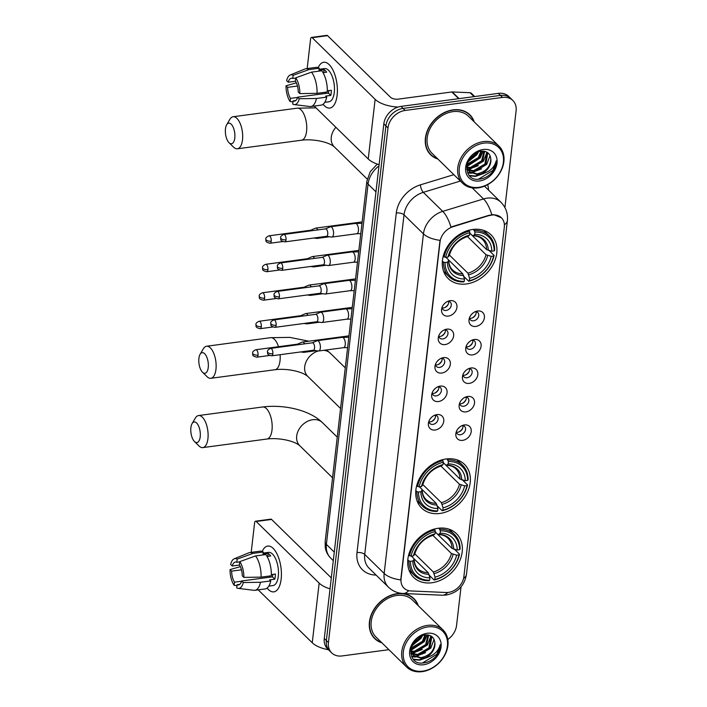 <?xml version="1.0" encoding="UTF-8"?>
<svg xmlns="http://www.w3.org/2000/svg" width="707" height="707" viewBox="0 0 707 707"><rect width="100%" height="100%" fill="white"/><g stroke="black" fill="none" stroke-linecap="round" stroke-linejoin="round"><path stroke-width="1.06" d="M446.205 458.967A30.604 23.817 134.4 0 0 419.154 479.16A30.604 23.817 134.4 0 0 421.646 508.077A30.604 23.817 134.4 0 0 439.904 513.459A30.604 23.817 134.4 0 0 466.956 493.256A30.604 23.817 134.4 0 0 464.464 464.349A30.604 23.817 134.4 0 0 446.205 458.967M438.19 528.27A30.604 23.817 134.4 0 0 411.129 548.464A30.604 23.817 134.4 0 0 413.63 577.38A30.604 23.817 134.4 0 0 431.88 582.762A30.604 23.817 134.4 0 0 458.94 562.56A30.604 23.817 134.4 0 0 456.439 533.652A30.604 23.817 134.4 0 0 438.19 528.27M472.762 229.457A30.604 23.817 134.4 0 0 445.702 249.659A30.604 23.817 134.4 0 0 448.203 278.576A30.604 23.817 134.4 0 0 466.452 283.958A30.604 23.817 134.4 0 0 493.513 263.755A30.604 23.817 134.4 0 0 491.02 234.839A30.604 23.817 134.4 0 0 472.762 229.457M448.353 316.091A8.661 6.743 -45.6 0 1 441.619 309.003A8.661 6.743 -45.6 0 1 449.723 300.731A8.661 6.743 -45.6 0 1 450.138 300.661A8.661 6.743 -45.6 0 1 456.934 307.351A8.661 6.743 -45.6 0 1 448.353 316.091M442.034 307.421A5.196 4.048 134.4 0 0 443.024 309.551A5.196 4.048 134.4 0 0 446.126 310.47A5.196 4.048 134.4 0 0 450.713 307.032A5.196 4.048 134.4 0 0 450.297 302.128A5.196 4.048 134.4 0 0 448.141 301.182M445.057 344.574A8.661 6.743 -45.6 0 1 438.322 337.486A8.661 6.743 -45.6 0 1 446.426 329.215A8.661 6.743 -45.6 0 1 446.842 329.144A8.661 6.743 -45.6 0 1 453.638 335.834A8.661 6.743 -45.6 0 1 445.057 344.574M438.738 335.905A5.196 4.048 134.4 0 0 439.727 338.034A5.196 4.048 134.4 0 0 442.829 338.945A5.196 4.048 134.4 0 0 447.425 335.516A5.196 4.048 134.4 0 0 447.001 330.611A5.196 4.048 134.4 0 0 444.844 329.665M441.769 373.049A8.661 6.743 -45.6 0 1 435.026 365.97A8.661 6.743 -45.6 0 1 443.13 357.698A8.661 6.743 -45.6 0 1 443.545 357.627A8.661 6.743 -45.6 0 1 450.341 364.308A8.661 6.743 -45.6 0 1 441.769 373.049M435.441 364.388A5.196 4.048 134.4 0 0 436.431 366.518A5.196 4.048 134.4 0 0 439.533 367.428A5.196 4.048 134.4 0 0 444.129 363.999A5.196 4.048 134.4 0 0 443.704 359.094A5.196 4.048 134.4 0 0 441.548 358.149M438.473 401.532A8.661 6.743 -45.6 0 1 431.73 394.453A8.661 6.743 -45.6 0 1 439.834 386.181A8.661 6.743 -45.6 0 1 440.258 386.11A8.661 6.743 -45.6 0 1 447.054 392.792A8.661 6.743 -45.6 0 1 438.473 401.532M432.145 392.871A5.196 4.048 134.4 0 0 433.135 395.001A5.196 4.048 134.4 0 0 436.237 395.911A5.196 4.048 134.4 0 0 440.832 392.482A5.196 4.048 134.4 0 0 440.408 387.577A5.196 4.048 134.4 0 0 438.252 386.632M435.176 430.015A8.661 6.743 -45.6 0 1 428.433 422.936A8.661 6.743 -45.6 0 1 436.537 414.664A8.661 6.743 -45.6 0 1 436.961 414.594A8.661 6.743 -45.6 0 1 443.757 421.275A8.661 6.743 -45.6 0 1 435.176 430.015M428.857 421.345A5.196 4.048 134.4 0 0 429.838 423.484A5.196 4.048 134.4 0 0 432.94 424.394A5.196 4.048 134.4 0 0 437.536 420.965A5.196 4.048 134.4 0 0 437.112 416.052A5.196 4.048 134.4 0 0 434.955 415.115M475.82 326.44A8.661 6.743 -45.6 0 1 469.077 319.352A8.661 6.743 -45.6 0 1 477.181 311.08A8.661 6.743 -45.6 0 1 477.605 311.009A8.661 6.743 -45.6 0 1 484.401 317.699A8.661 6.743 -45.6 0 1 475.82 326.44M469.501 317.77A5.196 4.048 134.4 0 0 470.491 319.9A5.196 4.048 134.4 0 0 473.584 320.81A5.196 4.048 134.4 0 0 478.179 317.381A5.196 4.048 134.4 0 0 477.755 312.476A5.196 4.048 134.4 0 0 475.608 311.531M472.523 354.914A8.661 6.743 -45.6 0 1 465.789 347.835A8.661 6.743 -45.6 0 1 473.884 339.563A8.661 6.743 -45.6 0 1 474.309 339.493A8.661 6.743 -45.6 0 1 481.105 346.174A8.661 6.743 -45.6 0 1 472.523 354.914M466.205 346.253A5.196 4.048 134.4 0 0 467.194 348.383A5.196 4.048 134.4 0 0 470.288 349.293A5.196 4.048 134.4 0 0 474.883 345.864A5.196 4.048 134.4 0 0 474.459 340.96A5.196 4.048 134.4 0 0 472.311 340.014M469.227 383.397A8.661 6.743 -45.6 0 1 462.493 376.318A8.661 6.743 -45.6 0 1 470.588 368.047A8.661 6.743 -45.6 0 1 471.012 367.976A8.661 6.743 -45.6 0 1 477.808 374.657A8.661 6.743 -45.6 0 1 469.227 383.397M462.908 374.737A5.196 4.048 134.4 0 0 463.898 376.866A5.196 4.048 134.4 0 0 467 377.777A5.196 4.048 134.4 0 0 471.587 374.348A5.196 4.048 134.4 0 0 471.162 369.443A5.196 4.048 134.4 0 0 469.015 368.497M465.931 411.881A8.661 6.743 -45.6 0 1 459.197 404.802A8.661 6.743 -45.6 0 1 467.3 396.53A8.661 6.743 -45.6 0 1 467.716 396.459A8.661 6.743 -45.6 0 1 474.512 403.14A8.661 6.743 -45.6 0 1 465.931 411.881M459.612 403.22A5.196 4.048 134.4 0 0 460.602 405.35A5.196 4.048 134.4 0 0 463.704 406.26A5.196 4.048 134.4 0 0 468.299 402.831A5.196 4.048 134.4 0 0 467.875 397.926A5.196 4.048 134.4 0 0 465.719 396.981M462.643 440.364A8.661 6.743 -45.6 0 1 455.9 433.285A8.661 6.743 -45.6 0 1 464.004 425.013A8.661 6.743 -45.6 0 1 464.419 424.942A8.661 6.743 -45.6 0 1 471.216 431.623A8.661 6.743 -45.6 0 1 462.643 440.364M456.315 431.694A5.196 4.048 134.4 0 0 457.305 433.833A5.196 4.048 134.4 0 0 460.407 434.743A5.196 4.048 134.4 0 0 465.003 431.314A5.196 4.048 134.4 0 0 464.579 426.401A5.196 4.048 134.4 0 0 462.422 425.464M448.609 301.253A5.196 4.048 -45.6 0 1 443.528 307.934A5.196 4.048 -45.6 0 1 442.114 307.89M445.313 329.736A5.196 4.048 -45.6 0 1 440.24 336.408A5.196 4.048 -45.6 0 1 438.817 336.373M442.016 358.219A5.196 4.048 -45.6 0 1 436.944 364.892A5.196 4.048 -45.6 0 1 435.521 364.856M438.729 386.702A5.196 4.048 -45.6 0 1 433.647 393.375A5.196 4.048 -45.6 0 1 432.224 393.339M435.432 415.186A5.196 4.048 -45.6 0 1 430.351 421.858A5.196 4.048 -45.6 0 1 428.928 421.823M476.076 311.601A5.196 4.048 -45.6 0 1 470.995 318.274A5.196 4.048 -45.6 0 1 469.581 318.238M472.78 340.085A5.196 4.048 -45.6 0 1 467.698 346.757A5.196 4.048 -45.6 0 1 466.284 346.722M469.483 368.568A5.196 4.048 -45.6 0 1 464.402 375.24A5.196 4.048 -45.6 0 1 462.988 375.205M466.187 397.051A5.196 4.048 -45.6 0 1 461.114 403.724A5.196 4.048 -45.6 0 1 459.691 403.688M462.891 425.526A5.196 4.048 -45.6 0 1 457.818 432.207A5.196 4.048 -45.6 0 1 456.395 432.171M489.668 215.564A15.589 12.134 -45.6 0 1 492.09 215.025A15.589 12.134 -45.6 0 1 501.396 217.774A15.589 12.134 -45.6 0 1 504.321 227.062L463.872 576.665A15.589 12.134 -45.6 0 1 446.046 592.51L410.908 590.955A15.589 12.134 -45.6 0 1 403.989 588.109A15.589 12.134 -45.6 0 1 401.055 578.821L440.037 241.9A15.589 12.134 -45.6 0 1 453.054 226.7L491.754 214.725L493.919 214.698L501.378 217.756M474.247 121.913A28.006 21.793 134.4 0 0 469.846 114.781A28.006 21.793 134.4 0 0 453.143 109.859A28.006 21.793 134.4 0 0 428.389 128.338A28.006 21.793 134.4 0 0 430.669 154.798A28.006 21.793 134.4 0 0 437.889 159.04M429.67 153.737A28.006 21.793 134.4 0 0 431.031 154.753M418.27 605.705A28.006 21.793 134.4 0 0 413.869 598.573A28.006 21.793 134.4 0 0 397.166 593.65A28.006 21.793 134.4 0 0 372.412 612.129A28.006 21.793 134.4 0 0 374.692 638.589A28.006 21.793 134.4 0 0 381.913 642.831M373.694 637.537A28.006 21.793 134.4 0 0 375.055 638.545M491.754 214.725L491.78 214.725A20.211 7.3 73.1 0 0 483.526 198.941A23.092 17.975 -45.6 0 1 487.123 198.154A23.092 17.975 -45.6 0 1 500.901 202.211L484.498 186.153M504.913 207.566L516.11 110.796A17.322 13.477 134.4 0 0 512.849 100.482L508.704 96.417A17.322 13.477 134.4 0 0 498.373 93.377L400.993 106.395A17.322 13.477 134.4 0 0 383.83 123.875L324.283 638.518L326.351 640.542A17.322 13.477 134.4 0 0 329.612 650.864A17.322 13.477 134.4 0 1 326.351 640.542L385.898 125.908L326.351 640.542L328.428 642.575A17.322 13.477 134.4 0 0 331.689 652.897A17.322 13.477 134.4 0 0 342.02 655.946L388.894 649.671M400.993 106.395L403.061 108.427A17.322 13.477 134.4 0 0 385.898 125.908A17.322 13.477 134.4 0 1 403.061 108.427L500.45 95.401L403.061 108.427L405.138 110.451A17.322 13.477 134.4 0 0 387.975 127.932L328.428 642.575M510.781 98.45A17.322 13.477 134.4 0 0 500.45 95.401A17.322 13.477 134.4 0 1 510.781 98.45M408.681 590.654A20.211 10.411 92.5 0 1 403.025 593.491C397.44 593.191 392.597 591.105 388.497 587.208A23.092 17.975 -45.6 0 1 384.157 573.448A20.211 8.961 -173.4 0 0 400.728 579.908L440.019 240.336A20.211 8.961 6.6 0 1 423.44 233.876A23.092 17.975 -45.6 0 1 442.732 211.358A20.211 7.3 73.1 0 1 450.925 227.035L489.288 215.193M447.814 639.49A17.322 13.477 134.4 0 0 456.563 625.439L461.026 586.863M512.849 100.482A17.322 13.477 134.4 0 0 502.518 97.433L405.138 110.451M413.834 598.944A28.006 21.793 134.4 0 0 412.791 597.601M469.81 115.153A28.006 21.793 134.4 0 0 468.768 113.809M324.283 638.518A17.322 13.477 134.4 0 0 327.544 648.84L331.689 652.897M318.194 67.695A23.092 10.269 82.4 0 1 333.96 72.326A23.092 10.269 82.4 0 1 337.124 95.312A23.092 10.269 82.4 0 1 337.08 95.675A23.092 10.269 82.4 0 1 323.081 104.282A23.092 10.269 82.4 0 0 329.815 108.065A23.092 10.269 82.4 0 0 337.124 95.312A23.092 10.269 82.4 0 0 323.7 62.278A23.092 10.269 82.4 0 0 318.194 67.695M398.085 107.057A23.092 10.234 -173.4 0 1 375.134 99.334L312.176 37.701A2.89 1.281 -97.6 0 0 311.495 37.409A2.89 1.281 -97.6 0 0 310.585 39L307.165 68.57M379.111 164.687A23.092 10.234 -173.4 0 1 368.232 158.978L314.2 106.077M311.495 37.409L326.873 35.35A2.89 1.281 82.4 0 1 327.553 35.642L390.511 97.274A5.771 2.563 6.6 0 0 398.227 99.13L451.817 91.963A2.89 2.245 -45.6 0 1 452.259 91.945L470.049 92.723A2.89 2.245 -45.6 0 1 471.33 93.253L474.689 96.541M295.517 81.234L288.209 82.215A11.551 5.135 82.4 0 1 291.399 78.247A11.551 5.135 82.4 0 1 292.786 78.468L295.72 78.079M311.54 72.132L295.747 77.841L295.376 81.005A11.551 5.135 82.4 0 1 298.248 92.034L299.839 93.598L317.054 93.342L327.306 91.972A19.054 8.475 82.4 0 0 321.791 70.762L311.54 72.132A19.054 8.475 82.4 0 1 317.054 93.342M327.332 90.796L331.38 90.257A16.747 7.45 82.4 0 1 331.194 92.935A16.747 7.45 82.4 0 1 330.788 95.401L325.662 96.081L326.714 97.115L316.462 98.485L299.247 98.733L297.647 97.177L328.402 93.068A11.551 5.135 -97.6 0 0 328.861 90.655A11.551 5.135 -97.6 0 0 328.87 90.593M319.078 69.304L324.54 68.57A16.747 7.45 82.4 0 1 334.27 92.529A16.747 7.45 82.4 0 1 328.976 101.764L324.787 102.329M326.714 97.115A19.054 8.475 82.4 0 1 321.084 105.149L310.833 106.527A19.054 8.475 82.4 0 1 309.843 106.527L294.139 104.574A15.015 6.681 82.4 0 1 292.707 104.079L293.069 100.915L295.738 100.562M316.462 98.485A19.054 8.475 82.4 0 1 310.833 106.527M295.747 77.841A15.015 6.681 82.4 0 1 299.839 93.598M299.247 98.733A15.015 6.681 82.4 0 1 294.139 104.574M297.576 97.433L290.48 98.379L290.117 101.543L292.963 101.852M290.117 101.543A15.015 6.681 82.4 0 1 286.026 85.794L287.616 87.35L297.444 86.042M296.348 82.852L286.026 85.794M297.647 97.177A11.551 5.135 82.4 0 1 294.457 101.136A11.551 5.135 82.4 0 1 293.069 100.915M290.48 98.379A11.551 5.135 82.4 0 1 287.616 87.35M323.028 72.653L326.678 72.167A16.747 7.45 82.4 0 0 324.089 69.631L318.963 70.311L319.202 68.226L308.95 69.595L293.149 75.304L292.786 78.468M288.209 82.215L286.618 80.651A15.015 6.681 82.4 0 1 290.188 75.022L304.823 69.012A19.054 8.475 82.4 0 1 305.778 68.756L316.029 67.386A19.054 8.475 82.4 0 1 319.202 68.226M305.778 68.756A19.054 8.475 82.4 0 1 308.95 69.595M290.188 75.022A15.015 6.681 82.4 0 1 293.149 75.304M325.706 93.421A11.551 5.135 82.4 0 1 325.087 92.264M324.089 69.631L323.744 72.556M328.402 93.068L330.788 95.401M478.789 187.337A24.825 19.319 134.4 0 0 503.384 162.283A24.825 19.319 134.4 0 0 483.906 143.123A24.825 19.319 134.4 0 0 459.303 168.178A24.825 19.319 134.4 0 0 478.789 187.337M478.153 187.859A25.982 20.22 134.4 0 0 501.122 170.705A25.982 20.22 134.4 0 0 499.001 146.155A25.982 20.22 134.4 0 0 483.508 141.586A25.982 20.22 134.4 0 0 460.531 158.739A25.982 20.22 134.4 0 0 462.652 183.29A25.982 20.22 134.4 0 0 478.153 187.859M499.001 146.155L468.432 116.222A25.982 20.22 134.4 0 0 452.931 111.653A25.982 20.22 134.4 0 0 429.962 128.807A25.982 20.22 134.4 0 0 432.083 153.357L462.652 183.29M473.796 121.48A27.714 21.572 134.4 0 0 469.642 114.985L467.574 112.961A27.714 21.572 134.4 0 0 467.407 112.802M469.642 114.985A27.714 21.572 134.4 0 0 453.116 110.115A27.714 21.572 134.4 0 0 428.61 128.409A27.714 21.572 134.4 0 0 430.872 154.594A27.714 21.572 134.4 0 0 437.447 158.607M481.812 151.077L479.16 158.395L467.91 165.014L466.894 165.058M467.088 164.201L478.339 157.59L480.937 151.157M484.657 151.316L482.448 161.62L471.198 168.231L467.15 167.886M484.039 151.192L481.626 160.807L470.376 167.426L466.982 167.241M486.398 151.925L487.636 153.755L485.744 164.837L474.494 171.456L468.149 170.157M486.142 151.811L486.814 152.951L484.922 164.033L473.663 170.643L467.857 169.636M481.043 173.975A13.053 10.154 134.4 0 0 490.817 158.801C490.066 153.401 486.84 150.847 481.14 151.139C464.039 152.624 461.512 181.681 479.063 179.18C484.012 178.721 488.351 176.476 492.063 172.446C494.909 168.743 496.305 164.864 496.252 160.807C494.255 167.974 489.182 172.367 481.043 173.975L477.782 174.673L469.581 171.969L467.875 169.671L466.753 165.889M490.817 158.801C490.419 166.87 485.797 171.898 476.96 173.869L469.183 171.554M469.581 171.969L466.62 167.912M477.614 152.04L475.873 155.178L468.273 160.957M476.058 152.765L475.051 154.365L469.103 159.429M483.164 149.495A17.666 13.751 134.4 0 0 465.666 167.329A17.666 13.751 134.4 0 0 479.523 180.965A17.666 13.751 134.4 0 0 497.03 163.131A17.666 13.751 134.4 0 0 483.164 149.495M428.636 152.403A27.714 21.572 134.4 0 0 428.796 152.562L430.872 154.594M496.252 160.807L492.912 170.422L478.445 179.207M482.033 173.86L475.113 175.99L469.28 175.416M481.555 168.876L471.092 172.826M470.615 172.844L467.53 172.596M478.268 165.65L467.84 169.6M467.327 169.627L466.735 169.627M483.782 173.498L475.519 176.397L469.625 175.804M490.048 155.637L486.734 164.386L471.931 173.197M471.216 173.242L467.689 172.941M486.725 152.774L483.447 161.161L468.644 169.98M483.199 151.095L480.159 157.944L466.85 166.569M478.63 151.678L476.872 154.718L467.769 162.097M225.462 128.886A10.393 4.622 -97.6 0 0 229.041 142.699A10.393 4.622 -97.6 0 0 234.786 138.015A10.393 4.622 -97.6 0 0 232.391 125.731A10.393 4.622 -97.6 0 0 226.655 124.821A10.393 4.622 -97.6 0 0 225.462 128.886M226.655 124.821L229.855 119.333A16.164 7.194 82.4 0 1 233.107 116.743A16.164 7.194 82.4 0 1 242.501 139.871A16.164 7.194 82.4 0 1 237.393 148.788A16.164 7.194 82.4 0 1 233.575 147.153L229.041 142.699M445.048 262.518L443.501 262.156A28.634 22.288 134.4 0 0 449.051 276.658A28.634 22.288 134.4 0 0 463.589 281.916L464.234 281.386A27.485 21.387 134.4 0 1 445.048 262.518L447.425 262.2A24.825 19.319 134.4 0 0 464.508 279.009L462.776 273.848L448.645 260.017M445.976 257.339L448.432 259.743L448.592 260.742L447.425 262.2M468.714 281.227A28.634 22.288 134.4 0 0 494.087 255.386L493.574 256.031A27.485 21.387 134.4 0 1 469.351 280.697L468.714 281.227L463.845 276.455M489.182 250.587L494.087 255.386M443.501 262.156L442.37 261.042M443.236 256.173L445.64 257.383A27.485 21.387 134.4 0 1 469.863 232.709L469.466 231.171A28.634 22.288 134.4 0 0 444.093 257.012M469.466 231.171L468.6 230.323M469.351 280.697L469.634 278.319A24.825 19.319 134.4 0 0 491.197 256.349L493.574 256.031M464.508 279.009L464.234 281.386M469.863 232.709L469.589 235.095A24.825 19.319 134.4 0 0 448.017 257.065L445.64 257.383M491.197 256.349L486.009 254.714L467.451 236.545M449.387 255.041L467.901 273.167L469.634 278.319M467.133 236.156L468.14 236.288L469.589 235.095M448.017 257.065L449.184 255.598L449.025 254.6M448.432 259.743L448.592 260.742A22.209 17.286 134.4 0 0 463.598 275.509M473.451 229.377L474.989 232.029A27.485 21.387 134.4 0 1 494.166 250.888L494.679 250.243A28.634 22.288 134.4 0 0 489.129 235.74A28.634 22.288 134.4 0 0 474.591 230.482M494.166 250.888L491.798 251.206A24.825 19.319 134.4 0 0 474.715 234.406L474.989 232.029M469.81 233.133L486.602 249.58L491.798 251.206M474.715 234.406L473.266 235.608L472.258 235.466L469.819 233.08M488.281 250.375A22.209 17.286 134.4 0 0 473.266 235.608L472.258 235.466M198.906 358.396A10.393 4.622 -97.6 0 0 202.494 372.209A10.393 4.622 -97.6 0 0 208.238 367.525A10.393 4.622 -97.6 0 0 205.834 355.232A10.393 4.622 -97.6 0 0 200.099 354.322A10.393 4.622 -97.6 0 0 198.906 358.396M200.099 354.322L203.298 348.843A16.164 7.194 82.4 0 1 206.55 346.253A16.164 7.194 82.4 0 1 215.953 369.372A16.164 7.194 82.4 0 1 210.836 378.298A16.164 7.194 82.4 0 1 207.018 376.654L202.494 372.209M418.491 492.028L416.944 491.657A28.634 22.288 134.4 0 0 422.503 506.168A28.634 22.288 134.4 0 0 437.041 511.417L437.677 510.887A27.485 21.387 134.4 0 1 418.491 492.028L420.868 491.71A24.825 19.319 134.4 0 0 437.951 508.51L436.219 503.357L422.088 489.518M419.419 486.84L421.876 489.244L422.035 490.243L420.868 491.71M442.167 510.737A28.634 22.288 134.4 0 0 467.53 484.896L467.018 485.541A27.485 21.387 134.4 0 1 442.803 510.207L442.167 510.737L437.288 505.965M462.625 480.088L467.53 484.896M416.944 491.657L415.813 490.552M416.679 485.674L419.092 486.884A27.485 21.387 134.4 0 1 443.307 462.219L442.909 460.672A28.634 22.288 134.4 0 0 417.537 486.513M442.909 460.672L442.043 459.833M442.803 510.207L443.077 507.829A24.825 19.319 134.4 0 0 464.649 485.859L467.018 485.541M437.951 508.51L437.677 510.887M443.307 462.219L443.033 464.596A24.825 19.319 134.4 0 0 421.46 486.566L419.092 486.884M464.649 485.859L459.453 484.224L440.894 466.054M422.839 484.551L441.345 502.668L443.077 507.829M440.585 465.657L441.583 465.798L443.033 464.596M421.46 486.566L422.627 485.108L422.468 484.109M421.876 489.244L422.035 490.243A22.209 17.286 134.4 0 0 437.05 505.01M446.895 458.878L448.432 461.53A27.485 21.387 134.4 0 1 467.61 480.398L468.122 479.753A28.634 22.288 134.4 0 0 462.572 465.241A28.634 22.288 134.4 0 0 448.035 459.992M467.61 480.398L465.241 480.716A24.825 19.319 134.4 0 0 448.158 463.916L448.432 461.53M443.254 462.643L460.054 479.081L465.241 480.716M448.158 463.916L446.709 465.109L445.71 464.976L443.262 462.581M461.724 479.876A22.209 17.286 134.4 0 0 446.709 465.109L445.71 464.976M190.89 427.7A10.393 4.622 -97.6 0 0 194.469 441.513A10.393 4.622 -97.6 0 0 200.214 436.829A10.393 4.622 -97.6 0 0 197.81 424.536A10.393 4.622 -97.6 0 0 192.083 423.626A10.393 4.622 -97.6 0 0 190.89 427.7M192.083 423.626L195.282 418.146A16.164 7.194 82.4 0 1 198.534 415.557A16.164 7.194 82.4 0 1 207.929 438.685A16.164 7.194 82.4 0 1 202.821 447.602A16.164 7.194 82.4 0 1 198.994 445.958L194.469 441.513M410.475 561.331L408.929 560.96A28.634 22.288 134.4 0 0 414.479 575.471A28.634 22.288 134.4 0 0 429.016 580.721L429.653 580.2A27.485 21.387 134.4 0 1 410.475 561.331L412.844 561.013A24.825 19.319 134.4 0 0 429.936 577.813L428.203 572.661L414.072 558.822M411.394 556.144L413.86 558.548L414.01 559.546L412.844 561.013M434.142 580.04A28.634 22.288 134.4 0 0 459.515 554.2L459.002 554.845A27.485 21.387 134.4 0 1 434.778 579.51L434.142 580.04L429.273 575.268M454.61 549.392L459.515 554.2M408.929 560.96L407.798 559.856M408.664 554.977L411.067 556.188A27.485 21.387 134.4 0 1 435.291 531.523L434.893 529.985A28.634 22.288 134.4 0 0 409.521 555.817M434.893 529.985L434.027 529.136M434.778 579.51L435.061 577.133A24.825 19.319 134.4 0 0 456.625 555.163L459.002 554.845M429.936 577.813L429.653 580.2M435.291 531.523L435.008 533.9A24.825 19.319 134.4 0 0 413.445 555.87L411.067 556.188M456.625 555.163L451.437 553.528L432.878 535.358M414.815 553.855L433.329 571.972L435.061 577.133M432.56 534.96L433.568 535.102L435.008 533.9M413.445 555.87L414.611 554.412L414.452 553.413M413.86 558.548L414.01 559.546A22.209 17.286 134.4 0 0 429.025 574.314M438.879 528.182L440.417 530.833A27.485 21.387 134.4 0 1 459.594 549.701L460.107 549.056A28.634 22.288 134.4 0 0 454.548 534.545A28.634 22.288 134.4 0 0 440.019 529.296M459.594 549.701L457.226 550.019A24.825 19.319 134.4 0 0 440.134 533.219L440.417 530.833M435.238 531.947L452.029 548.385L457.226 550.019M440.134 533.219L438.693 534.412L437.686 534.28L435.247 531.885M453.708 549.18A22.209 17.286 134.4 0 0 438.693 534.412L437.686 534.28M476.147 311.999L475.086 311.752M472.356 317.903A8.661 6.743 134.4 0 0 475.802 314.385M471.313 314.65A6.354 4.94 134.4 0 0 472.532 313.413M313.908 238.003L316.771 238.409A5.196 2.315 -97.6 0 0 317.063 238.418A5.196 2.315 -97.6 0 0 318.194 237.428M317.788 229.916A5.196 2.315 -97.6 0 0 316.913 228.635A5.196 2.315 -97.6 0 0 315.684 228.114A5.196 2.315 -97.6 0 0 315.41 228.193L310.647 230.243M311.743 230.721A3.756 1.67 -97.6 0 0 311.637 230.606A3.756 1.67 -97.6 0 0 310.753 230.226A3.756 1.67 -97.6 0 0 310.55 230.288M472.85 340.482L471.79 340.235M469.059 346.386A8.661 6.743 134.4 0 0 472.506 342.868M468.016 343.134A6.354 4.94 134.4 0 0 469.236 341.896M310.612 266.486L313.484 266.892A5.196 2.315 -97.6 0 0 313.767 266.901A5.196 2.315 -97.6 0 0 314.898 265.912M314.491 258.4A5.196 2.315 -97.6 0 0 313.616 257.118A5.196 2.315 -97.6 0 0 312.388 256.597A5.196 2.315 -97.6 0 0 312.114 256.676L307.351 258.727M308.446 259.204A3.756 1.67 -97.6 0 0 308.34 259.089A3.756 1.67 -97.6 0 0 307.457 258.709A3.756 1.67 -97.6 0 0 307.253 258.771M469.554 368.966L468.494 368.718M465.763 374.869A8.661 6.743 134.4 0 0 469.209 371.343M464.72 371.617A6.354 4.94 134.4 0 0 465.94 370.38M307.315 294.969L310.187 295.376A5.196 2.315 -97.6 0 0 310.47 295.376A5.196 2.315 -97.6 0 0 311.601 294.395M311.195 286.874A5.196 2.315 -97.6 0 0 310.32 285.601A5.196 2.315 -97.6 0 0 309.1 285.08A5.196 2.315 -97.6 0 0 308.818 285.16L304.063 287.21M305.159 287.687A3.756 1.67 -97.6 0 0 305.044 287.572A3.756 1.67 -97.6 0 0 304.16 287.192A3.756 1.67 -97.6 0 0 303.957 287.254M466.258 397.449L465.197 397.201M462.466 403.352A8.661 6.743 134.4 0 0 465.913 399.826M461.424 400.1A6.354 4.94 134.4 0 0 462.643 398.854M304.019 323.452L306.891 323.859A5.196 2.315 -97.6 0 0 307.183 323.859A5.196 2.315 -97.6 0 0 308.305 322.878M307.899 315.357A5.196 2.315 -97.6 0 0 307.024 314.085A5.196 2.315 -97.6 0 0 305.804 313.563A5.196 2.315 -97.6 0 0 305.521 313.643L300.767 315.693M301.862 316.17A3.756 1.67 -97.6 0 0 301.748 316.056A3.756 1.67 -97.6 0 0 300.864 315.675A3.756 1.67 -97.6 0 0 300.669 315.737M462.961 425.932L461.901 425.685M459.17 431.836A8.661 6.743 134.4 0 0 462.617 428.309M458.127 428.583A6.354 4.94 134.4 0 0 459.347 427.337M300.722 351.936L303.595 352.342A5.196 2.315 -97.6 0 0 303.886 352.342A5.196 2.315 -97.6 0 0 305.009 351.361M304.602 343.841A5.196 2.315 -97.6 0 0 303.727 342.568A5.196 2.315 -97.6 0 0 302.508 342.047A5.196 2.315 -97.6 0 0 302.225 342.117L297.47 344.176M298.566 344.654A3.756 1.67 -97.6 0 0 298.451 344.539A3.756 1.67 -97.6 0 0 297.567 344.159A3.756 1.67 -97.6 0 0 297.373 344.212M448.68 301.65L447.619 301.403M444.889 307.554A8.661 6.743 134.4 0 0 448.335 304.037M443.846 304.302A6.354 4.94 134.4 0 0 445.065 303.064M326.457 236.324L331.583 237.057A5.196 2.315 -97.6 0 0 331.875 237.057A5.196 2.315 -97.6 0 0 333.518 234.194A5.196 2.315 -97.6 0 0 331.724 227.283A5.196 2.315 -97.6 0 0 330.496 226.761A5.196 2.315 -97.6 0 0 330.213 226.832L325.459 228.891M326.351 236.315A3.756 1.67 -97.6 0 0 326.554 236.315A3.756 1.67 -97.6 0 0 327.748 234.247A3.756 1.67 -97.6 0 0 326.448 229.254A3.756 1.67 -97.6 0 0 325.565 228.874A3.756 1.67 -97.6 0 0 325.361 228.927M445.383 330.134L444.323 329.886M441.592 336.037A8.661 6.743 134.4 0 0 445.039 332.52M440.549 332.785A6.354 4.94 134.4 0 0 441.769 331.548M323.161 264.807L328.287 265.54A5.196 2.315 -97.6 0 0 328.578 265.54A5.196 2.315 -97.6 0 0 330.222 262.677A5.196 2.315 -97.6 0 0 328.428 255.766A5.196 2.315 -97.6 0 0 327.2 255.236A5.196 2.315 -97.6 0 0 326.926 255.315L322.162 257.375M323.055 264.798A3.756 1.67 -97.6 0 0 323.258 264.798A3.756 1.67 -97.6 0 0 324.451 262.721A3.756 1.67 -97.6 0 0 323.152 257.737A3.756 1.67 -97.6 0 0 322.268 257.357A3.756 1.67 -97.6 0 0 322.065 257.41M442.087 358.617L441.027 358.369M438.296 364.52A8.661 6.743 134.4 0 0 441.742 361.003M437.253 361.268A6.354 4.94 134.4 0 0 438.473 360.031M319.864 293.29L324.99 294.024A5.196 2.315 -97.6 0 0 325.282 294.024A5.196 2.315 -97.6 0 0 326.926 291.16A5.196 2.315 -97.6 0 0 325.132 284.249A5.196 2.315 -97.6 0 0 323.903 283.719A5.196 2.315 -97.6 0 0 323.629 283.799L318.866 285.849M319.758 293.281A3.756 1.67 -97.6 0 0 319.962 293.281A3.756 1.67 -97.6 0 0 321.155 291.204A3.756 1.67 -97.6 0 0 319.856 286.22A3.756 1.67 -97.6 0 0 318.972 285.84A3.756 1.67 -97.6 0 0 318.769 285.893M438.791 387.1L437.73 386.853M434.999 393.004A8.661 6.743 134.4 0 0 438.446 389.486M433.965 389.751A6.354 4.94 134.4 0 0 435.176 388.514M316.568 321.773L321.694 322.507A5.196 2.315 -97.6 0 0 321.985 322.507A5.196 2.315 -97.6 0 0 323.629 319.635A5.196 2.315 -97.6 0 0 321.835 312.733A5.196 2.315 -97.6 0 0 320.607 312.202A5.196 2.315 -97.6 0 0 320.333 312.282L315.569 314.332M316.462 321.756A3.756 1.67 -97.6 0 0 316.674 321.765A3.756 1.67 -97.6 0 0 317.858 319.688A3.756 1.67 -97.6 0 0 316.559 314.703A3.756 1.67 -97.6 0 0 315.675 314.323A3.756 1.67 -97.6 0 0 315.472 314.376M435.503 415.583L434.443 415.336M431.703 421.487A8.661 6.743 134.4 0 0 435.15 417.961M430.669 418.235A6.354 4.94 134.4 0 0 431.88 416.989M313.272 350.257L318.397 350.99A5.196 2.315 -97.6 0 0 318.689 350.99A5.196 2.315 -97.6 0 0 320.333 348.118A5.196 2.315 -97.6 0 0 318.539 341.207A5.196 2.315 -97.6 0 0 317.31 340.686A5.196 2.315 -97.6 0 0 317.036 340.765L312.273 342.815M313.166 350.239A3.756 1.67 -97.6 0 0 313.378 350.248A3.756 1.67 -97.6 0 0 314.562 348.171A3.756 1.67 -97.6 0 0 313.263 343.178A3.756 1.67 -97.6 0 0 312.379 342.807A3.756 1.67 -97.6 0 0 312.176 342.86M262.217 551.487A23.092 10.269 82.4 0 1 277.984 556.117A23.092 10.269 82.4 0 1 281.147 579.113A23.092 10.269 82.4 0 1 281.103 579.466A23.092 10.269 82.4 0 1 267.105 588.074A23.092 10.269 82.4 0 0 273.839 591.856A23.092 10.269 82.4 0 0 281.147 579.113A23.092 10.269 82.4 0 0 267.723 546.069A23.092 10.269 82.4 0 0 262.217 551.487M330.028 588.834A23.092 10.234 -173.4 0 1 319.157 583.125L256.199 521.492A2.89 1.281 -97.6 0 0 255.519 521.2A2.89 1.281 -97.6 0 0 254.608 522.791L251.188 552.361M328.463 649.733A23.092 10.234 -173.4 0 1 312.255 642.769L258.223 589.868M255.519 521.2L270.896 519.141A2.89 1.281 82.4 0 1 271.576 519.433L331.3 577.902M239.54 565.026L232.232 566.007A11.551 5.135 82.4 0 1 235.422 562.038A11.551 5.135 82.4 0 1 236.81 562.259L239.744 561.871M255.563 555.932L239.77 561.641L239.399 564.796A11.551 5.135 82.4 0 1 242.271 575.825L243.862 577.389L261.077 577.133L271.329 575.763A19.054 8.475 82.4 0 0 265.814 554.553L255.563 555.932A19.054 8.475 82.4 0 1 261.077 577.133M271.355 574.588L275.403 574.049A16.747 7.45 82.4 0 1 275.217 576.726A16.747 7.45 82.4 0 1 274.811 579.192L269.685 579.873L270.737 580.907L260.485 582.276L243.27 582.533L241.67 580.968L272.425 576.859A11.551 5.135 -97.6 0 0 272.884 574.446A11.551 5.135 -97.6 0 0 272.893 574.384M263.101 553.095L268.563 552.37A16.747 7.45 82.4 0 1 278.293 576.32A16.747 7.45 82.4 0 1 272.999 585.555L268.81 586.121M270.737 580.907A19.054 8.475 82.4 0 1 265.107 588.949L254.856 590.318A19.054 8.475 82.4 0 1 253.866 590.318L238.162 588.365A15.015 6.681 82.4 0 1 236.73 587.871L237.092 584.707L239.761 584.353M260.485 582.276A19.054 8.475 82.4 0 1 254.856 590.318M239.77 561.641A15.015 6.681 82.4 0 1 243.862 577.389M243.27 582.533A15.015 6.681 82.4 0 1 238.162 588.365M241.6 581.225L234.503 582.17L234.141 585.334L236.986 585.643M234.141 585.334A15.015 6.681 82.4 0 1 230.049 569.586L231.64 571.141L241.467 569.833M240.371 566.643L230.049 569.586M241.67 580.968A11.551 5.135 82.4 0 1 238.48 584.936A11.551 5.135 82.4 0 1 237.092 584.707M234.503 582.17A11.551 5.135 82.4 0 1 231.64 571.141M267.052 556.444L270.701 555.958A16.747 7.45 82.4 0 0 268.112 553.422L262.986 554.102L263.225 552.017L252.973 553.395L237.172 559.104L236.81 562.259M232.232 566.007L230.641 564.442A15.015 6.681 82.4 0 1 234.211 558.813L248.846 552.803A19.054 8.475 82.4 0 1 249.801 552.547L260.052 551.177A19.054 8.475 82.4 0 1 263.225 552.017M249.801 552.547A19.054 8.475 82.4 0 1 252.973 553.395M234.211 558.813A15.015 6.681 82.4 0 1 237.172 559.104M269.729 577.212A11.551 5.135 82.4 0 1 269.111 576.064M268.112 553.422L267.767 556.347M272.425 576.859L274.811 579.192M422.813 671.129A24.825 19.319 134.4 0 0 447.407 646.074A24.825 19.319 134.4 0 0 427.929 626.915A24.825 19.319 134.4 0 0 403.326 651.969A24.825 19.319 134.4 0 0 422.813 671.129M422.176 671.65A25.982 20.22 134.4 0 0 445.145 654.496A25.982 20.22 134.4 0 0 443.024 629.946A25.982 20.22 134.4 0 0 427.532 625.377A25.982 20.22 134.4 0 0 404.554 642.53A25.982 20.22 134.4 0 0 406.675 667.081A25.982 20.22 134.4 0 0 422.176 671.65M443.024 629.946L412.455 600.022A25.982 20.22 134.4 0 0 396.954 595.444A25.982 20.22 134.4 0 0 373.985 612.598A25.982 20.22 134.4 0 0 376.106 637.148L406.675 667.081M417.819 605.272A27.714 21.572 134.4 0 0 413.666 598.785L411.598 596.752A27.714 21.572 134.4 0 0 411.43 596.593M413.666 598.785A27.714 21.572 134.4 0 0 397.14 593.907A27.714 21.572 134.4 0 0 372.633 612.2A27.714 21.572 134.4 0 0 374.896 638.386A27.714 21.572 134.4 0 0 381.471 642.398M425.835 634.868L423.184 642.186L411.934 648.805L410.917 648.849M411.112 647.992L422.362 641.382L424.96 634.957M428.681 635.107L426.471 645.411L415.221 652.022L411.174 651.677M428.062 634.983L425.649 644.607L414.399 651.218L411.006 651.032M430.422 635.717L431.659 637.546L429.768 648.628L418.517 655.248L412.172 653.948M430.165 635.602L430.837 636.742L428.946 647.824L417.687 654.443L411.881 653.427M425.066 657.766A13.053 10.154 134.4 0 0 434.84 642.592C434.089 637.193 430.863 634.639 425.163 634.93C408.063 636.415 405.535 665.481 423.086 662.972C428.035 662.512 432.375 660.267 436.086 656.237C438.932 652.534 440.328 648.655 440.275 644.598C438.278 651.766 433.205 656.158 425.066 657.766L421.805 658.464L413.604 655.76L411.898 653.462L410.776 649.68M434.84 642.592C434.443 650.661 429.821 655.689 420.983 657.66L413.206 655.345M413.604 655.76L410.643 651.704M421.637 635.832L419.896 638.969L412.296 644.749M420.082 636.556L419.074 638.165L413.127 643.229M427.187 633.286A17.666 13.751 134.4 0 0 409.689 651.12A17.666 13.751 134.4 0 0 423.546 664.757A17.666 13.751 134.4 0 0 441.053 646.923A17.666 13.751 134.4 0 0 427.187 633.286M372.66 636.194A27.714 21.572 134.4 0 0 372.819 636.353L374.896 638.386M440.275 644.598L436.935 654.214L422.468 662.998M426.056 657.651L419.136 659.781L413.303 659.216M425.579 652.667L415.115 656.617M414.638 656.635L411.554 656.388M422.291 649.441L411.863 653.401M411.35 653.418L410.758 653.418M427.806 657.289L419.543 660.188L413.648 659.596M434.071 639.428L430.757 648.178L415.955 656.997M415.239 657.033L411.713 656.732M430.749 636.565L427.47 644.952L412.667 653.772M427.222 634.886L424.182 641.735L410.873 650.36M422.653 635.469L420.895 638.509L411.792 645.889M460.363 181.054L423.299 192.331L442.732 211.358L483.526 198.941L472.205 187.859M463.58 578.344A20.211 8.961 6.6 0 0 466.452 574.411L507.379 220.699A20.211 8.961 -173.4 0 1 504.391 224.702M376.124 575.1L375.258 575.056A28.872 22.465 -45.6 0 1 357.008 552.574A5.771 2.563 6.6 0 1 364.724 554.429L384.157 573.448L423.44 233.876L404.015 214.848L364.724 554.429A23.092 17.975 134.4 0 0 369.072 568.189L388.497 587.208M447.761 592.466A20.211 10.411 92.5 0 1 442.193 595.214L403.025 593.491M357.008 552.574L396.3 213.001A28.872 22.465 -45.6 0 1 420.4 184.854L453.85 174.673M487.689 184.642A28.872 22.465 -45.6 0 1 488.51 190.086M502.518 97.433L498.373 93.377M387.975 127.932L383.83 123.875M420.4 184.854A5.771 2.086 -106.9 0 0 423.299 192.331A23.092 17.975 134.4 0 0 404.015 214.848A5.771 2.563 6.6 0 0 396.3 213.001M375.452 574.438A5.771 2.969 -87.5 0 0 375.258 575.056M378.961 165.924A23.092 17.975 134.4 0 0 368.064 184.103L375.965 191.836M325.158 541.677A11.551 5.117 6.6 0 0 326.378 544.372A23.092 17.975 134.4 0 0 330.726 558.132C327.73 555.145 325.9 551.522 325.247 547.28L325.158 541.677L366.845 181.399A11.551 5.117 6.6 0 0 368.064 184.103L326.378 544.372L334.278 552.114M368.232 158.978L375.134 99.334M458.684 98.68L451.817 91.963M327.553 35.642L312.176 37.701M452.259 91.945L459.082 98.626M474.035 96.629L470.049 92.723M367.233 179.092L334.305 146.862C328.057 141.533 312.185 138.722 301.465 140.225A16.164 7.194 -97.6 0 0 306.573 131.299A16.164 7.194 -97.6 0 0 297.179 108.18L233.107 116.743M334.305 146.862A16.164 12.585 -45.6 0 1 331.265 137.229A16.164 12.585 -45.6 0 1 335.887 127.304M448.733 260.335C448.892 264.409 450.173 267.608 452.568 269.924A21.36 16.623 134.4 0 0 462.776 273.848M468.723 274.82A22.209 17.286 134.4 0 0 487.68 255.51M468.14 236.288A22.209 17.286 134.4 0 0 449.184 255.598M467.901 273.167A21.36 16.623 134.4 0 0 486.009 254.714M486.602 249.58A21.36 16.623 134.4 0 0 482.466 239.39C480.106 237.057 476.907 235.846 472.859 235.758M323.629 350.327A16.164 12.585 -45.6 0 1 330.372 353.261L326.493 349.947M340.562 408.496L307.748 376.363C301.5 371.034 285.637 368.232 274.908 369.734A16.164 7.194 -97.6 0 0 280.016 360.809A16.164 7.194 -97.6 0 0 280.096 354.693M278.531 346.704A16.164 7.194 -97.6 0 0 270.622 337.681L206.55 346.253M307.748 376.363A16.164 12.585 -45.6 0 1 304.708 366.73A16.164 12.585 -45.6 0 1 318.23 350.964M422.185 489.845C422.335 493.919 423.617 497.109 426.021 499.425A21.36 16.623 134.4 0 0 436.219 503.357M442.175 504.33A22.209 17.286 134.4 0 0 461.132 485.02M441.583 465.798A22.209 17.286 134.4 0 0 422.627 485.108M441.345 502.668A21.36 16.623 134.4 0 0 459.453 484.224M460.054 479.081A21.36 16.623 134.4 0 0 455.909 468.9C453.549 466.567 450.35 465.356 446.303 465.268M332.546 477.799L299.733 445.666A16.164 12.585 -45.6 0 1 296.693 436.033A16.164 12.585 -45.6 0 1 312.706 419.719A16.164 12.585 -45.6 0 1 322.357 422.565C309.507 409.936 283.684 404.254 262.606 406.985L198.534 415.557M299.733 445.666C293.485 440.337 277.612 437.536 266.892 439.038A16.164 7.194 -97.6 0 0 272.001 430.112A16.164 7.194 -97.6 0 0 262.606 406.985M414.161 559.149C414.32 563.223 415.601 566.413 417.996 568.737A21.36 16.623 134.4 0 0 428.203 572.661M434.151 573.633A22.209 17.286 134.4 0 0 453.107 554.323M433.568 535.102A22.209 17.286 134.4 0 0 414.611 554.412M433.329 571.972A21.36 16.623 134.4 0 0 451.437 553.528M452.029 548.385A21.36 16.623 134.4 0 0 447.893 538.204C445.534 535.871 442.335 534.66 438.287 534.572M271.214 241.175A3.756 1.67 -97.6 0 0 269.031 235.811C266.689 236.827 265.611 237.923 265.805 239.099A3.756 1.661 -173.4 0 0 266.194 239.973A3.756 1.661 6.6 0 0 271.214 241.175A3.756 1.67 -97.6 0 1 270.03 243.252L282.703 241.555M267.918 269.659A3.756 1.67 -97.6 0 0 265.735 264.294C263.393 265.311 262.315 266.406 262.509 267.582A3.756 1.661 -173.4 0 0 262.898 268.457A3.756 1.661 6.6 0 0 267.918 269.659A3.756 1.67 -97.6 0 1 266.733 271.727L279.415 270.039M264.621 298.142A3.756 1.67 -97.6 0 0 262.438 292.778C260.096 293.794 259.018 294.89 259.213 296.065A3.756 1.661 -173.4 0 0 259.61 296.94A3.756 1.661 6.6 0 0 264.621 298.142A3.756 1.67 -97.6 0 1 263.437 300.21L276.119 298.522M261.325 326.625A3.756 1.67 -97.6 0 0 259.142 321.261C256.8 322.277 255.722 323.373 255.916 324.548A3.756 1.661 -173.4 0 0 256.314 325.423A3.756 1.661 6.6 0 0 261.325 326.625A3.756 1.67 -97.6 0 1 260.141 328.693L272.822 326.996M258.028 355.108A3.756 1.67 -97.6 0 0 255.846 349.735C253.504 350.76 252.426 351.856 252.62 353.032A3.756 1.661 -173.4 0 0 253.018 353.907A3.756 1.661 6.6 0 0 258.028 355.108A3.756 1.67 -97.6 0 1 256.844 357.176L269.526 355.48M286.026 239.823A3.756 1.67 -97.6 0 0 283.843 234.45C281.492 235.475 280.414 236.571 280.608 237.738A3.756 1.661 -173.4 0 0 281.006 238.621A3.756 1.661 6.6 0 0 286.026 239.823A3.756 1.67 -97.6 0 1 284.833 241.891L326.554 236.315M331.875 237.057L356.788 233.725A5.196 2.315 -97.6 0 0 358.422 230.862A5.196 2.315 -97.6 0 0 358.458 230.562A5.196 2.315 -97.6 0 0 355.409 223.43L361.984 223.35M282.729 268.307A3.756 1.67 -97.6 0 0 280.546 262.933C278.196 263.958 277.117 265.054 277.312 266.221A3.756 1.661 -173.4 0 0 277.71 267.105A3.756 1.661 6.6 0 0 282.729 268.307A3.756 1.67 -97.6 0 1 281.536 270.374L323.258 264.798M328.578 265.54L353.491 262.209A5.196 2.315 -97.6 0 0 355.135 259.345A5.196 2.315 -97.6 0 0 355.161 259.045A5.196 2.315 -97.6 0 0 352.113 251.913L358.696 251.833M279.433 296.79A3.756 1.67 -97.6 0 0 277.25 291.417C274.899 292.442 273.83 293.538 274.016 294.704A3.756 1.661 -173.4 0 0 274.413 295.588A3.756 1.661 6.6 0 0 279.433 296.79A3.756 1.67 -97.6 0 1 278.24 298.858L319.962 293.281M325.282 294.024L350.195 290.692A5.196 2.315 -97.6 0 0 351.839 287.829A5.196 2.315 -97.6 0 0 351.865 287.528A5.196 2.315 -97.6 0 0 348.816 280.387L355.4 280.317M276.137 325.273A3.756 1.67 -97.6 0 0 273.954 319.9C271.603 320.925 270.534 322.021 270.719 323.187A3.756 1.661 -173.4 0 0 271.117 324.062A3.756 1.661 6.6 0 0 276.137 325.273A3.756 1.67 -97.6 0 1 274.952 327.341L316.674 321.765M321.985 322.507L346.898 319.175A5.196 2.315 -97.6 0 0 348.542 316.312A5.196 2.315 -97.6 0 0 348.569 316.011A5.196 2.315 -97.6 0 0 345.52 308.871L352.104 308.8M272.84 353.747A3.756 1.67 -97.6 0 0 270.657 348.383C268.315 349.399 267.237 350.504 267.432 351.671A3.756 1.661 -173.4 0 0 267.82 352.546A3.756 1.661 6.6 0 0 272.84 353.747A3.756 1.67 -97.6 0 1 271.656 355.824L313.378 350.248M318.689 350.99L343.602 347.658A5.196 2.315 -97.6 0 0 345.246 344.786A5.196 2.315 -97.6 0 0 345.272 344.495A5.196 2.315 -97.6 0 0 342.223 337.354L348.807 337.283M312.255 642.769L319.157 583.125M271.576 519.433L256.199 521.492M442.193 595.214L446.197 595.038C457.623 592.749 464.375 585.873 466.452 574.411M507.379 220.699C508.086 213.585 505.929 207.425 500.901 202.211M330.726 558.132L333.289 560.651M366.845 181.399L370.212 171.73L377.264 164.086M316.02 107.853L297.179 108.18M301.465 140.225L237.393 148.788M443.581 271.294L449.051 276.658M449.316 255.342C452.233 245.815 458.419 239.505 467.884 236.43M483.65 230.376L489.129 235.74M308.809 341.198L289.782 337.389L270.622 337.681M274.908 369.734L210.836 378.298M345.272 367.843L330.372 353.261M417.024 500.803L422.503 506.168M422.759 484.843C425.676 475.316 431.862 469.015 441.327 465.931M457.093 459.877L462.572 465.241M266.892 439.038L202.821 447.602M337.248 437.147L322.357 422.565M409 570.107L414.479 575.471M414.744 554.147C417.651 544.62 423.847 538.319 433.311 535.234M449.069 529.181L454.548 534.545M329.471 236.757L317.063 238.418M362.152 221.901L315.684 228.114M269.031 235.811L310.753 230.226M270.03 243.252C264.162 241.821 266.512 240.583 265.805 239.099M326.174 265.24L313.767 266.901M358.864 250.384L312.388 256.597M265.735 264.294L307.457 258.709M266.733 271.727C260.865 270.304 263.216 269.067 262.509 267.582M322.878 293.723L310.47 295.376M355.568 278.867L309.1 285.08M262.438 292.778L304.16 287.192M263.437 300.21C257.569 298.787 259.929 297.55 259.213 296.065M319.582 322.206L307.183 323.859M352.272 307.351L305.804 313.563M259.142 321.261L300.864 315.675M260.141 328.693C254.273 327.27 256.632 326.033 255.916 324.548M316.285 350.69L303.886 352.342M348.975 335.834L302.508 342.047M255.846 349.735L297.567 344.159M256.844 357.176C250.976 355.754 253.336 354.516 252.62 353.032M356.788 233.725L360.791 233.681M355.409 223.43L330.496 226.761M283.843 234.45L325.565 228.874M284.833 241.891C278.965 240.468 281.324 239.231 280.608 237.738M353.491 262.209L357.495 262.164M352.113 251.913L327.2 255.236M280.546 262.933L322.268 257.357M281.536 270.374C275.668 268.952 278.028 267.714 277.312 266.221M350.195 290.692L354.198 290.639M348.816 280.387L323.903 283.719M277.25 291.417L318.972 285.84M278.24 298.858C272.372 297.435 274.731 296.198 274.016 294.704M346.898 319.175L350.911 319.122M345.52 308.871L320.607 312.202M273.954 319.9L315.675 314.323M274.952 327.341C269.075 325.909 271.435 324.681 270.719 323.187M343.602 347.658L347.614 347.605M342.223 337.354L317.31 340.686M270.657 348.383L312.379 342.807M271.656 355.824C265.788 354.393 268.139 353.164 267.432 351.671"/></g></svg>
